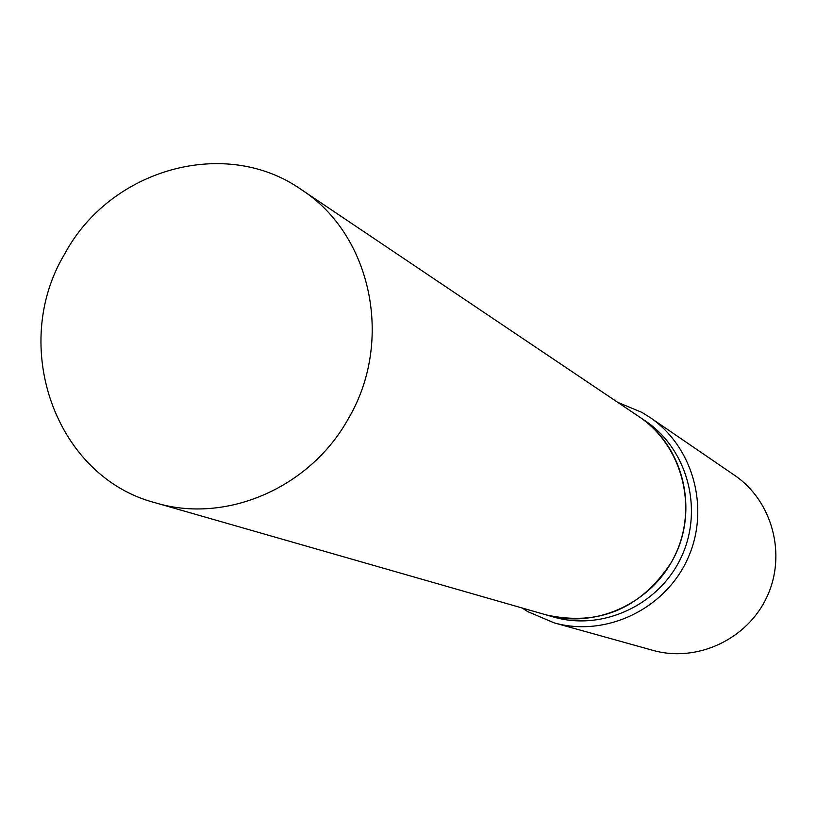 <?xml version="1.0" encoding="UTF-8"?>
<svg xmlns="http://www.w3.org/2000/svg" width="817" height="817" viewBox="0 0 817 817"><rect width="100%" height="100%" fill="white"/><g stroke="black" fill="none" stroke-linecap="round" stroke-linejoin="round"><path stroke-width="1.23" d="M348.318 418.733C310.041 488.076 225.686 524.197 155.496 502.843C55.413 477.026 9.253 345.867 64.757 253.832C110.377 168.813 225.523 136.225 301.299 189.585C371.531 234.55 394.223 341.271 348.318 418.733M301.299 189.585L638.741 416.476C684.809 446.082 700.149 514.056 671.074 562.79C640.446 608.982 598.881 626.373 546.369 614.946L553.558 617.009C602.507 631.337 659.248 604.999 681.337 557.031C703.815 509.257 687.434 448.88 644.96 420.653L638.771 416.496C681.674 444.999 698.208 506.019 675.485 554.314C653.161 602.793 595.838 629.427 546.399 614.956M617.734 402.352L641.784 412.34L649.791 417.313C693.817 447.083 710.627 509.971 687.209 559.768C664.18 609.748 605.244 637.372 554.12 622.85L527.915 611.698L522.032 607.971M649.791 417.313L734.514 475.259C772.341 500.852 786.863 554.508 766.938 596.88C747.351 639.405 696.942 662.842 652.997 650.373L554.12 622.85M155.496 502.843L546.369 614.946"/></g></svg>
